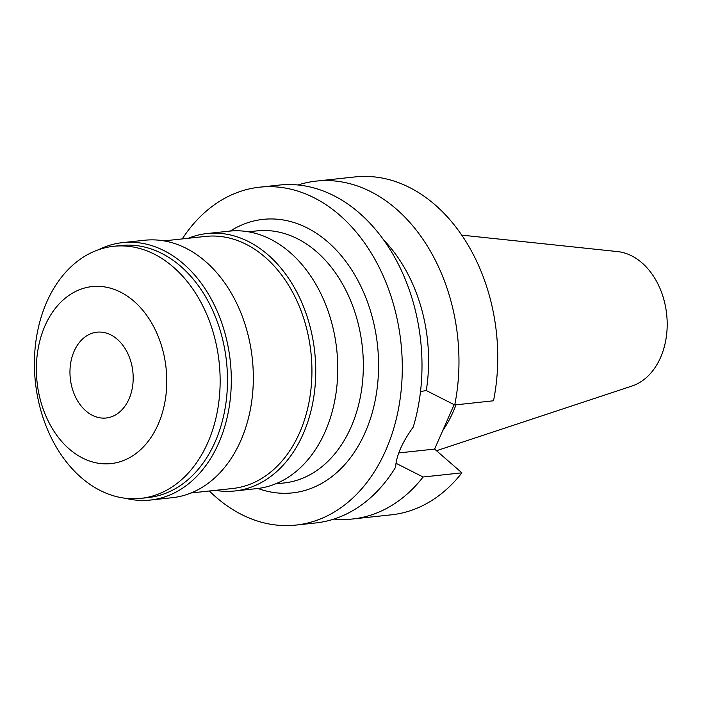 <?xml version="1.0" encoding="UTF-8"?>
<svg xmlns="http://www.w3.org/2000/svg" width="702" height="702" viewBox="0 0 702 702"><rect width="100%" height="100%" fill="white"/><g stroke="black" fill="none" stroke-linecap="round" stroke-linejoin="round"><path stroke-width="1.05" d="M436.504 450.719L631.993 386.03A68.445 49.895 -96.1 0 0 666.9 331.669A68.445 49.895 -96.1 0 0 641.979 262.864A68.445 49.895 -96.1 0 0 617.523 251.588L461.74 235.135M442.699 430.651A119.893 87.399 -96.1 0 0 455.984 404.826M461.89 472.832L423.095 477A169.919 123.868 83.9 0 1 352.65 518.989L391.444 514.812A169.919 123.868 -96.1 0 0 461.89 472.832L434.617 449.078L454.115 404.65M454.729 404.957L493.515 400.781A169.919 123.868 -96.1 0 0 435.143 204.905A169.919 123.868 -96.1 0 0 355.089 176.922L316.304 181.09A169.919 123.868 83.9 0 1 396.358 209.073A169.919 123.868 83.9 0 1 454.729 404.957L426.272 390.549A142.954 104.203 -96.1 0 0 383.59 239.873M434.617 449.078L398.762 452.939M423.095 477L395.937 463.25M352.65 518.989A169.919 123.868 83.9 0 1 333.959 519.059M426.272 390.549L420.507 391.54M298.025 184.995A169.919 123.868 83.9 0 1 316.304 181.09M182.239 238.917A169.919 123.868 83.9 0 1 259.635 187.188L279.335 185.065A169.919 123.868 -96.1 0 1 359.389 213.057A169.919 123.868 -96.1 0 1 413.241 427.053C402.123 442.471 396.244 455.852 395.621 467.199A169.919 123.868 -96.1 0 1 315.681 522.964L295.981 525.078A169.919 123.868 83.9 0 1 215.935 497.095A169.919 123.868 83.9 0 1 209.354 490.996M259.635 187.188A169.919 123.868 83.9 0 1 339.689 215.172A169.919 123.868 83.9 0 1 400.131 398.894A169.919 123.868 83.9 0 1 295.981 525.078M257.95 488.469A137.557 100.272 -96.1 0 0 372.148 413.022A137.557 100.272 -96.1 0 0 327.904 242.023A137.557 100.272 -96.1 0 0 230.256 231.055M275.544 483.88L284.029 482.967A126.764 92.41 -96.1 0 0 361.723 388.829A126.764 92.41 -96.1 0 0 316.628 251.764A126.764 92.41 -96.1 0 0 256.906 230.888L248.42 231.8M234.749 490.979L256.774 488.61A129.466 94.375 -96.1 0 0 336.126 392.471A129.466 94.375 -96.1 0 0 290.075 252.492A129.466 94.375 -96.1 0 0 229.08 231.169L207.055 233.538A129.466 94.375 83.9 0 1 268.05 254.861A129.466 94.375 83.9 0 1 314.101 394.84A129.466 94.375 83.9 0 1 234.749 490.979A129.466 94.375 83.9 0 1 215.409 490.347M188.285 238.268A129.466 94.375 83.9 0 1 207.055 233.538M191.102 492.962L232.625 488.495A126.764 92.41 -96.1 0 0 310.319 394.357A126.764 92.41 -96.1 0 0 265.224 257.292A126.764 92.41 -96.1 0 0 205.502 236.416L163.978 240.883M150.307 500.061L172.332 497.692A129.466 94.375 -96.1 0 0 251.685 401.553A129.466 94.375 -96.1 0 0 205.633 261.574A129.466 94.375 -96.1 0 0 144.638 240.251L122.604 242.62A129.466 94.375 83.9 0 1 183.599 263.943A129.466 94.375 83.9 0 1 229.659 403.922A129.466 94.375 83.9 0 1 150.307 500.061A129.466 94.375 83.9 0 1 125.465 498.271M98.719 249.658A129.466 94.375 83.9 0 1 122.604 242.62M140.839 498.367L148.183 497.578A126.764 92.41 -96.1 0 0 225.877 403.439A126.764 92.41 -96.1 0 0 180.783 266.374A126.764 92.41 -96.1 0 0 121.06 245.498L113.715 246.288A126.764 92.41 83.9 0 1 173.438 267.164A126.764 92.41 83.9 0 1 218.533 404.229A126.764 92.41 83.9 0 1 140.839 498.367A126.764 92.41 83.9 0 1 81.116 477.492A126.764 92.41 83.9 0 1 36.021 340.426A126.764 92.41 83.9 0 1 113.715 246.288M133.985 301.255A89.005 64.882 83.9 0 1 158.161 424.368A89.005 64.882 83.9 0 1 69.165 448.929A89.005 64.882 83.9 0 1 44.989 325.825A89.005 64.882 83.9 0 1 133.985 301.255M85.863 410.898A43.155 31.458 -96.1 0 0 106.195 417.997A43.155 31.458 -96.1 0 0 132.643 385.951A43.155 31.458 -96.1 0 0 117.295 339.294A43.155 31.458 -96.1 0 0 96.964 332.186A43.155 31.458 -96.1 0 0 70.507 364.233A43.155 31.458 -96.1 0 0 85.863 410.898"/></g></svg>
